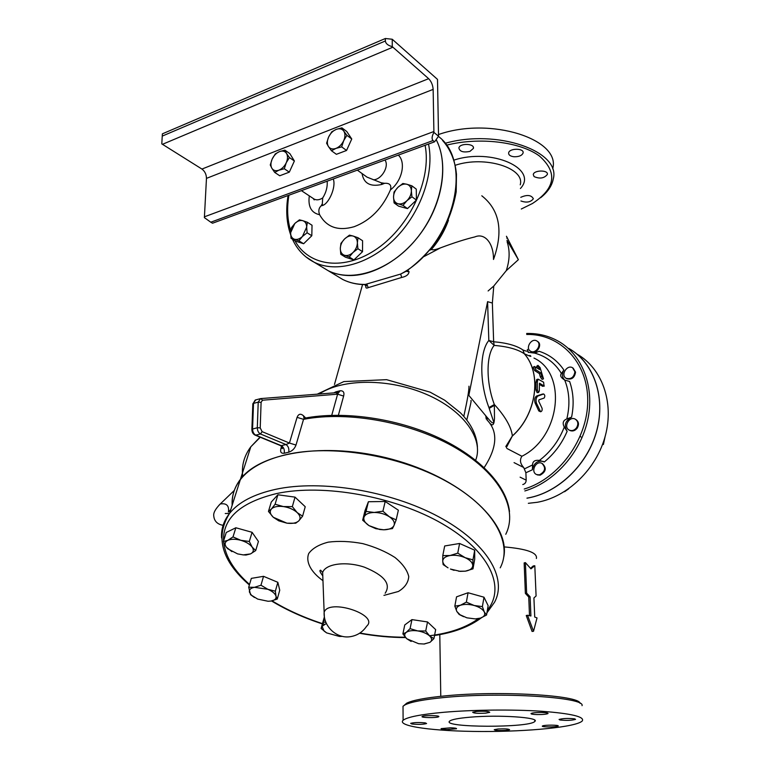 <?xml version="1.0" encoding="UTF-8"?>
<svg xmlns="http://www.w3.org/2000/svg" width="770" height="770" viewBox="0 0 770 770"><rect width="100%" height="100%" fill="white"/><g stroke="black" fill="none" stroke-linecap="round" stroke-linejoin="round"><path stroke-width="1.16" d="M270.26 164.963L272.185 159.015C270.626 162.653 270.52 165.743 271.868 168.274L270.26 164.963M279.471 151.603C276.353 152.951 273.928 155.415 272.185 159.015L275.314 153.885L279.471 151.603L284.861 150.15L286.527 153.432C284.939 151.113 282.59 150.506 279.471 151.603M274.707 172.422L271.868 168.274C273.417 170.622 275.756 171.258 278.884 170.189L274.707 172.422L279.731 175.762L289.308 172.143L284.303 168.755L278.884 170.189C282.032 168.871 284.486 166.387 286.248 162.749L284.303 168.755M289.405 157.561L286.248 162.749C287.816 159.063 287.913 155.954 286.527 153.432L289.405 157.561L294.39 160.997L289.308 172.143M284.861 150.15L289.838 153.596L294.39 160.997M331.485 150.766L328.444 146.541C330.137 148.918 332.65 149.534 335.97 148.398L331.485 150.766L336.394 154.308L346.548 150.468L341.668 146.877L335.97 148.398C339.31 146.993 341.88 144.423 343.699 140.679L341.668 146.877M343.815 131.141L346.904 135.347L343.699 140.679C345.306 136.877 345.345 133.701 343.815 131.141C342.072 128.792 339.551 128.205 336.24 129.379L341.899 127.839L343.815 131.141M326.596 143.201L328.597 137.06C327 140.814 326.942 143.971 328.444 146.541L326.596 143.201M328.597 137.06L331.774 131.795L336.24 129.379C332.929 130.804 330.388 133.364 328.597 137.06M346.904 135.347L351.755 138.995L346.75 131.497L341.899 127.839M351.755 138.995L346.548 150.468M433.019 140.564C431.556 138.947 431.855 136.223 433.905 132.401L438.534 136.213L434.578 141.824L433.019 140.564L210.787 222.212L212.52 223.223L434.578 141.824M385.375 38.5L392.238 39.251L392.267 46.633C388.003 45.536 385.712 43.649 385.375 40.983L385.375 38.5L162.374 133.836L161.796 143.884L201.942 169.063C204.878 171.287 206.379 174.395 206.466 178.37L204.387 217.621L210.787 222.212M392.238 39.251L437.504 79.387L438.534 136.213M433.905 132.401L433.144 89.387C432.817 85.008 431.316 81.437 428.649 78.684L392.267 46.633M326.422 623.479L322.081 626.27L323.602 621.929L326.028 622.593M326.634 632.892L321.1 628.455L322.081 626.27L324.026 631.015L326.634 632.892L339.464 636.443L342.255 636.328M342.303 636.338L340.975 636.434M260.963 585.229L267.854 589.3L254.495 587.308L260.963 585.229L263.542 576.326L277.845 582.312L275.342 591.206L276.007 596.221C275.208 593.631 272.484 591.322 267.854 589.3L275.342 591.206M254.466 597.491L250.548 594.661L248.71 587.231L254.495 587.308C250.606 588.049 248.941 589.695 249.49 592.246L251.463 595.249L257.681 599.079L268.075 601.264L270.847 601.072L268.018 601.264M276.007 596.221L277.267 599.06L270.847 601.072C274.736 600.369 276.459 598.752 276.007 596.221M249.307 541.464L252.185 547.143C249.923 544.169 246.131 541.878 240.817 540.299L249.307 541.464L252.088 532.311L258.422 541.454L255.698 550.569L250.491 553.919C253.532 552.369 254.1 550.117 252.185 547.143L255.698 550.569M227.824 540.338L233.002 536.911L240.817 540.299C235.456 538.894 231.125 538.913 227.824 540.338C224.84 541.945 224.34 544.226 226.332 547.181L223.377 541.551L227.824 540.338M231.905 551.638L226.332 547.181L227.805 548.808L237.632 553.899L243.262 554.891L250.491 553.919L245.977 555.045L242.694 554.843M302.591 516.189L298.808 520.857C300.897 518.489 300.348 515.727 297.162 512.57L302.591 516.189L305.228 506.727L295.035 497.131L292.331 506.612L297.162 512.57C293.63 509.461 289.039 507.459 283.37 506.564L292.331 506.612M271.425 508.989L275.102 504.235L283.37 506.564C277.758 505.9 273.783 506.708 271.425 508.989C269.452 511.415 270.078 514.187 273.311 517.286L268.461 511.434L271.425 508.989M295.709 523.215L287.152 523.196C292.552 523.812 296.431 523.032 298.808 520.857L295.709 523.215M286.912 523.167L278.788 520.847L273.311 517.286L286.912 523.167M392.45 528.586L383.845 529.799C389.225 529.654 392.613 528.201 394.028 525.419L392.45 528.586M389.293 516.718L396.165 519.885L394.028 525.419C395.058 522.522 393.48 519.625 389.293 516.718C384.808 513.937 379.774 512.522 374.182 512.464L382.911 511.193L389.293 516.718M375.827 528.692L368.984 525.621L379.735 529.5L383.845 529.799L375.827 528.692M364.066 516.978L366.048 511.396L374.182 512.464C368.734 512.647 365.355 514.158 364.066 516.978C363.161 519.904 364.807 522.782 368.984 525.621L362.67 520.193L364.066 516.978M454.098 570.339L450.421 569.04L460.162 571.369L465.311 571.176L458.67 571.234M472.761 565.555L472.982 568.866L465.311 571.176C470.085 570.329 472.568 568.452 472.761 565.555C472.559 562.581 470.027 559.954 465.157 557.682L472.963 559.867L472.761 565.555M443.135 564.593L442.74 561.272C442.923 563.621 444.694 565.806 448.044 567.837L443.135 564.593M450.026 555.536L457.755 553.149L465.157 557.682C460.075 555.555 455.031 554.843 450.026 555.536C445.243 556.441 442.817 558.356 442.74 561.272L442.789 555.584L450.026 555.536M463.607 616.683L459.228 614.508L456.831 611.476L460.065 614.787L466.899 617.829L475.292 618.916L480.547 618.089L475.735 618.907M484.292 611.957L486.563 615.018L480.547 618.089C484.214 616.741 485.466 614.701 484.292 611.957C482.742 609.195 479.373 607.039 474.185 605.49L482.386 606.596L484.292 611.957M454.829 606.154L460.364 605.278C456.735 606.673 455.561 608.743 456.831 611.476L454.829 606.154L456.552 596.837L468.054 592.746L483.993 597.202L482.386 606.596M460.364 605.278L466.37 602.121L474.185 605.49C468.892 604.113 464.281 604.046 460.364 605.278M324.401 616.828L321.1 628.455M277.845 582.312L279.741 590.205L277.267 599.06M263.542 576.326L251.328 578.376L248.71 587.231M233.002 536.911L235.861 527.768L226.265 532.465L223.377 541.551M275.102 504.235L277.893 494.783L271.261 502.04L268.461 511.434M277.893 494.783L295.035 497.131M362.67 520.193L365.019 510.597L368.406 501.732L366.048 511.396M368.406 501.732L385.192 501.482L382.911 511.193M385.192 501.482L398.36 510.192L396.165 519.885M442.789 555.584L444.685 545.978L459.584 543.476L457.755 553.149M459.584 543.476L474.705 550.194L472.963 559.867M474.705 550.194L474.705 559.251L472.982 568.866M468.054 592.746L466.37 602.121M483.993 597.202L488.132 605.663L486.563 615.018M324.603 617.963L323.602 621.929M235.861 527.768L252.088 532.311M402.893 633.912L406.242 632.372C404.058 634.162 404.25 636.299 406.81 638.773L402.893 633.912L404.77 624.942L411.95 619.609L410.083 628.638L417.677 630.909C412.566 630.226 408.755 630.717 406.242 632.372L410.083 628.638M411.151 641.449L406.81 638.773L418.63 643.71L423.981 643.999L430.007 642.324L424.308 643.98M429.622 635.933L433.914 638.648L430.007 642.324C432.268 640.573 432.143 638.446 429.622 635.933C426.792 633.45 422.807 631.775 417.677 630.909L425.723 631.005L429.622 635.933M411.95 619.609L427.523 621.948L435.666 629.619L433.914 638.648M427.523 621.948L425.723 631.005M506.978 240.298L518.374 259.683L506.448 236.255M518.374 259.683L506.256 270.684L493.772 286.036L492.357 303.034L487.593 301.667L488.825 340.475L494.157 345.403C507.68 346.529 517.719 349.311 524.283 353.738L524.283 353.748C542.157 373.729 536.603 414.491 512.368 435.926L505.803 446.533M527.344 349.426C528.605 351.601 527.104 351.755 522.849 349.898L524.341 353.786L522.849 349.898C516.478 345.576 506.737 342.862 493.647 341.764L494.157 345.403C486.043 355.201 485.957 382.459 494.35 404.529L488.921 407.561L493.782 422.181C492.55 424.761 489.066 419.265 486.958 417.215L487.227 420.131M446.388 145.222C479.104 136.781 520.25 141.747 539.462 156.041C557.875 172.519 555.536 188.342 532.445 203.521L521.29 209.017M520.78 197.312C527.142 194.512 531.338 194.983 533.369 198.747C530.703 202.221 526.555 202.962 520.943 200.98M534.101 176.609L533.273 174.588C533.774 169.958 548.538 169.804 547.354 174.444C544.246 178.332 539.837 179.054 534.101 176.609M513.917 156.743C510.269 156.243 508.508 154.972 508.633 152.922C509.259 147.994 524.418 148.071 523.09 152.989C521.935 155.627 518.874 156.878 513.917 156.743M469.941 151.382C463.347 152.739 459.671 151.594 458.901 147.946C459.671 142.951 474.869 143.451 473.396 148.417L469.941 151.382M552.706 168.774C561.282 139.274 490.259 116.26 438.505 134.538M232.27 504.918C231.751 495.668 234.475 487.131 240.442 479.286C261.367 450.816 331.774 441.017 398.629 461.134C465.6 481 510.221 524.688 503.801 556.864M324.334 616.337L324.151 612.227C328.732 598.04 379.745 614.874 366.655 626.183C362.708 632.035 357.309 635.529 350.456 636.655C336.673 639.042 323.121 626.385 324.151 612.073M232.145 505.303C231.626 496.063 234.35 487.516 240.317 479.681C249.287 468.179 264.466 459.854 285.843 454.714C330.744 444.136 398.6 455.031 445.772 481C493.108 506.949 513.244 542.937 500.231 567.827M411.844 185.811L411.353 190.893C411.199 187.341 409.678 185.127 406.801 184.242L411.844 185.811L416.281 189.131L416.397 200.075L411.95 196.793L406.935 200.691C409.794 197.794 411.267 194.521 411.353 190.893L411.95 196.793M397.897 187.36L402.864 183.481L406.801 184.242C403.807 183.616 400.843 184.656 397.897 187.36C395.077 190.228 393.614 193.472 393.518 197.072L394.038 192.019L397.897 187.36M397.984 203.752L394.076 202.924L393.518 197.072C393.643 200.595 395.135 202.828 397.984 203.752C400.968 204.425 403.952 203.405 406.935 200.691L403.008 205.369L397.984 203.752M357.896 248.7L353.007 252.493C355.779 249.682 357.232 246.467 357.376 242.839L357.896 248.7L362.526 251.684L353.921 259.933L349.253 256.997L344.45 255.284C347.27 256.044 350.129 255.111 353.007 252.493L349.253 256.997M353.151 236.053L357.973 237.728L357.376 242.839C357.28 239.287 355.875 237.025 353.151 236.053C350.311 235.341 347.472 236.284 344.633 238.902L349.464 235.129L353.151 236.053M340.302 248.469L340.927 243.387L344.633 238.902C341.899 241.684 340.456 244.87 340.302 248.469C340.359 251.992 341.745 254.264 344.45 255.284L340.792 254.283L340.302 248.469M298.914 240.837L294.4 239.22C297.028 239.922 299.703 239.008 302.437 236.467L298.914 240.837L303.64 243.734L295.776 241.212L291.041 238.305L290.617 232.713C290.627 236.101 291.888 238.267 294.4 239.22L291.041 238.305M306.662 227.16L307.105 232.79L302.437 236.467L306.662 227.16C306.633 223.752 305.344 221.596 302.812 220.692L307.346 222.26L306.662 227.16M294.814 223.493L299.434 219.845L302.812 220.692C300.175 220.028 297.509 220.961 294.814 223.493L290.617 232.713L291.329 227.853L294.814 223.493M416.397 200.075L407.494 208.603L398.581 206.148L394.076 202.924M407.494 208.603L403.008 205.369M353.921 259.933L345.47 257.209L340.792 254.283M362.526 251.684L362.593 240.75L357.973 237.728M307.105 232.79L311.811 235.736L312.033 225.244L307.346 222.26M311.811 235.736L303.64 243.734M429.92 250.163L431.421 249.432C438.977 240.644 444.656 230.904 448.448 220.21M431.421 249.432C432.663 250.269 435.676 249.75 440.44 247.892C454.069 242.781 465.561 239.124 474.907 236.9C484.715 232.665 493.657 243.012 493.503 259.471C503.57 231.115 499.672 209.892 481.799 195.792M488.113 290.964L493.772 286.036M436.167 139.582C447.745 161.758 443.867 196.658 425.916 225.639C407.965 254.629 378.07 274.438 352.419 275.496C343.439 275.853 335.335 274.236 328.107 270.645L322.024 266.978M327.202 181.191C327.587 187.052 326.085 192.635 322.717 197.938L322.312 203.8L321.09 205.859C318.722 208.141 318.231 211.105 319.627 214.734C326.682 227.314 338.203 231.298 354.19 226.698C370.36 220.518 382.44 208.256 390.428 189.911C391.709 185.185 389.774 182.981 384.615 183.308L381.304 182.817L366.992 177.11M321.09 205.859L322.611 205.465C328.934 203.598 336.375 186.783 333.246 178.967M362.044 173.529C363.709 183.395 370.293 187.043 381.776 184.463L384.615 183.308M436.147 139.601C449.921 165.704 441.306 209.334 415.54 239.903C389.88 270.617 352.217 282.927 328.058 270.617L321.976 266.949M580.176 436.446L581.004 436.965M576.441 427.928C574.333 430.411 571.975 431.152 569.367 430.151C563.005 427.417 569.136 415.771 575.18 419.101C578.222 421.228 578.636 424.174 576.441 427.928M575.825 419.486L575.825 419.486C578.857 421.623 579.281 424.559 577.077 428.312C574.978 430.786 572.62 431.527 570.012 430.526L569.376 430.151L570.012 430.526M574.911 371.727C574.016 377.271 571.138 379.485 566.277 378.359C560.252 375.433 566.884 364.258 572.582 367.752L574.911 371.727M573.159 368.147L575.546 372.151C574.651 377.685 571.773 379.899 566.913 378.773L566.335 378.397M537.229 341.216C542.176 344.527 535.65 354.373 530.607 351.236C524.909 348.425 531.425 337.578 536.796 340.937L537.229 341.216M537.316 341.274L537.874 341.649C542.821 344.96 536.305 354.806 531.252 351.669L530.742 351.332M602.679 444.097L603.391 444.521L605.095 436.638M539.472 474.84L536.719 474.589C530.28 472.241 535.602 460.306 541.772 463.261C546.151 467.621 545.381 471.481 539.472 474.84M542.436 463.607L542.398 463.588C546.816 467.967 546.046 471.817 540.136 475.177L537.393 474.926M564.574 491.722L568.741 488.767M533.976 358.069C567.5 373.527 560.454 437.273 521.896 456.254C519.548 459.892 520.154 463.646 523.706 467.515L525.881 472.742L526.179 480.162C526.074 482.453 524.986 483.897 522.946 484.513L522.763 484.551M528.701 352.496L527.623 350.802M564.882 380.197C562.081 377.493 561.734 374.085 563.861 369.975C557.576 360.784 549.337 354.556 539.135 351.293L534.563 353.093L528.095 352.285M525.881 472.742L532.359 469.806L532.59 464.926C532.609 461.365 534.88 459.863 539.414 460.422L544.294 461.962C554.294 453.751 561.907 443.53 567.144 431.306C563.727 425.531 565.199 420.805 571.581 417.157C574.16 404.414 573.506 392.517 569.617 381.468L564.728 380.111C560.839 377.627 559.742 375.433 561.446 373.517L563.861 369.975M532.359 469.806C533.831 463.078 537.518 460.306 543.418 461.5L543.822 461.692M526.959 498.132L528.066 497.94C558.635 492.482 587.876 464.185 596.798 430.401C605.826 396.617 593.487 362.535 568.828 348.415M365.981 285.506C365.413 287.932 366.154 288.654 368.214 287.653L401.68 277.45C406.329 276.478 408.783 274.543 409.043 271.646L407.725 270.27M468.959 386.203C469.084 390.197 467.361 400.256 463.781 416.387M424.193 256.458L440.44 247.892M577.413 354.344C601.947 368.406 614.268 402.19 605.374 435.599C596.586 469.017 567.625 496.958 537.268 502.29L528.345 503.31M526.969 498.18L528.133 497.978C557.875 492.646 586.451 465.773 596.124 433.077C605.865 400.381 595.585 366.491 572.668 350.851M536.093 595.97L534.803 565.748L530.934 568.847L525.409 562.62L526.632 593.121L530.116 596.808L530.905 615.981L527.517 615.259L533.533 631.256L537.027 617.915L534.726 617.049L533.918 597.943L536.093 595.97M530.52 568.327L533.254 565.94L534.803 565.748M529.5 615.663L528.749 597.048L525.371 593.391L524.158 562.918L525.409 562.62M525.371 593.391L526.632 593.121M528.749 597.048L530.116 596.808M533.533 631.256L532.08 631.458L526.247 615.509L527.517 615.259M544.101 398.08C545.16 396.396 545.016 395.029 543.668 393.98L537.874 396.059C536.093 397.561 535.622 399.919 536.44 403.124L540.607 411.767C541.916 411.392 542.398 410.217 542.051 408.235L538.711 401.218L538.99 399.803L544.101 398.08M540.607 411.767L538.798 410.949L535.083 402.941C534.245 399.803 534.707 397.512 536.478 396.059L542.321 394.125M541.955 394.298L543.36 394.163M538.182 366.347L537.941 365.346L540.068 367.56L543.485 378.85L541.724 376.414L540.761 372.921L536.016 369.908L534.399 366.472L539.587 369.561L538.182 366.347L536.921 367.213L536.767 366.202M537.354 368.137L536.921 367.213M543.389 378.878L542.119 379.398L540.357 377.011L539.433 373.614L534.678 370.601L533.167 367.213M539.433 373.614L540.761 372.921M544.024 385.953L543.63 382.218L538.038 379.129L537.354 381.805L537.373 389.909L538.528 392.527L539.289 391.083L539.491 383.21L544.024 385.953L542.619 386.319L539.346 384.288M544.342 386.039L542.619 386.319M538.471 392.536L537.133 392.633L535.959 390.063L535.949 382.18L536.806 379.533M305.661 417.985L303.467 415.752L304.073 418.457L304.805 418.139M303.467 415.752C300.608 413.336 298.471 413.875 297.076 417.359L303.544 419.332L304.545 418.187C343.767 410.728 396.598 418.293 438.245 437.572C479.864 456.937 506.65 485.735 509.499 511.492M297.076 417.359L289.433 443.058L295.998 445.05L303.544 419.332C348.925 410.583 413.076 422.634 456.668 448.486C500.385 474.33 518.287 509.461 505.765 534.284M281.628 446.205L280.915 448.573C280.059 452.038 281.146 453.597 284.188 453.251C284.756 449.796 283.803 447.264 281.31 445.676L255.727 435.127L260.462 433.972L262.118 431.643L289.433 443.058L285.997 444.569C288.355 446.196 289.26 448.746 288.721 452.211C292.234 451.037 294.66 448.65 295.998 445.05M280.915 448.573L282.465 447.418M262.118 431.643L260.221 427.889L257.305 427.725L251.886 429.256C251.867 432.047 252.945 434.001 255.091 435.117L255.727 435.127C253.715 434.001 252.666 431.922 252.57 428.9L253.513 403.384L258.219 402.152L257.305 427.725C257.401 430.757 258.46 432.836 260.462 433.972L285.997 444.569L280.829 445.714M284.188 453.251L288.721 452.211M338.781 392.469L340.157 390.746L335.884 391.834L335.479 392.729M338.694 392.479L337.606 394.182L343.622 396.088C344.556 392.44 343.401 390.659 340.157 390.746M335.884 391.834L333.872 392.854M338.559 392.507L260.847 398.581L262.503 400.208L337.606 394.182L331.735 415.328M540.636 197.736C547.768 192.019 551.975 185.782 553.255 179.025C561.205 151.353 497.035 128.503 444.993 143.335M469.835 717.207C498.719 714.599 540.55 717.447 534.813 721.432C529.885 728.035 441.229 727.727 449.651 721.115C451.595 719.517 458.323 718.218 469.835 717.207M580.041 703.328C579.858 695.233 498.517 690.421 444.637 695.936C425.117 697.861 412.46 700.276 406.666 703.193L404.038 705.455M403.037 709.334L403.018 706.234L405.001 704.897C410.882 701.951 423.789 699.506 443.703 697.562C500.538 691.787 585.72 697.216 582.033 705.667M438.756 716.668L438.611 716.774C436.802 718.025 420.372 717.765 422.133 716.504L422.239 716.437C423.914 715.166 440.556 715.426 438.736 716.687M443.953 712.269C472.828 709.757 512.493 709.334 541.454 711.249C571.379 713.521 584.969 716.764 582.245 720.98C576.489 727.015 528.499 731.702 481.856 731.5C435.117 731.394 396.483 726.38 403.105 720.297C407.041 717.082 420.651 714.396 443.953 712.269M557.855 726.187C555.478 727.246 540.944 727.121 542.369 726.052L542.648 725.889C544.91 724.83 559.597 724.945 558.163 726.014L557.855 726.187M574.68 718.843L575.537 719.382C571.735 720.451 566.537 720.653 559.954 719.998L559.068 719.45C562.899 718.372 568.106 718.179 574.68 718.843M541.974 712.481C546.228 712.616 548.24 712.962 548.028 713.521C546.565 714.252 542.917 714.608 537.094 714.579C532.84 714.444 530.819 714.098 531.031 713.53C532.484 712.799 536.132 712.452 541.974 712.481M476.765 711.413C484.58 711.018 488.902 711.326 489.73 712.337L485.591 713.164C477.804 713.549 473.502 713.241 472.684 712.231L476.765 711.413M411.931 724.002L410.651 723.357C414.019 722.433 418.918 722.279 425.338 722.905L426.59 723.531C423.25 724.464 418.36 724.618 411.931 724.002M447.101 729.565C442.942 729.44 440.941 729.132 441.094 728.632L450.546 727.814C454.704 727.939 456.706 728.247 456.543 728.747L447.101 729.565M505.765 730.412C498.873 730.73 495.023 730.489 494.225 729.691L498.017 728.997C504.937 728.68 508.797 728.921 509.605 729.719L505.765 730.412M466.764 420.016C470.451 405.492 471.817 399.072 470.845 400.747M442.558 140.438C449.411 148.109 453.828 157.706 455.83 169.217L456.466 174.164L456.196 191.826C453.501 207.149 448.053 222.068 439.853 236.583C430.305 250.298 419.15 261.819 406.406 271.146L400.679 274.053L364.662 284.611C356.674 284.496 349.368 282.792 342.746 279.481L336.683 275.824M328.107 270.645L342.746 279.481C349.955 283.062 358.021 284.708 366.944 284.409L368.214 287.653M438.4 136.396C474.464 162.99 452.346 247.064 400.679 274.053L401.68 277.45M406.781 270.896L406.974 271.502L409.043 271.646M506.381 447.543L512.368 435.926C511.328 427.485 505.977 417.735 496.323 406.685L494.35 404.529L494.484 418.418C494.167 424.434 492.829 426.214 490.471 423.76M512.435 435.964C536.661 414.52 542.224 373.768 524.351 353.786L524.283 353.748M529.866 355.403C532.291 357.078 530.453 356.539 524.351 353.786L524.341 353.786M506.737 238.171L507.266 237.66M567.144 431.306L564.275 427.061C562.235 423.115 563.082 420.41 566.816 418.957L571.581 417.157M219.036 505.187L220.258 503.975C226.495 502.974 229.219 505.592 228.459 511.829M162.22 136.107L385.375 40.983M162.412 144.337L392.825 47.201M201.942 169.063L428.649 78.684M206.466 178.37L433.144 89.387M204.377 216.832L433.847 131.535M536.372 558.491C537.653 552.745 526.921 548.875 504.157 546.902M486.996 419.929C498.219 431.489 497.276 447.38 484.166 467.592M488.921 407.561C479.354 382.478 479.527 351.486 488.825 340.475L493.647 341.764L492.357 303.034M455.07 165.338C484.648 155.261 525.275 167.985 520.241 184.829M520.404 188.535C538.856 168.851 491.578 147.474 453.684 160.208M322.89 578.655L322.659 572.466C325.556 563.707 346.067 560.955 364.422 567.182C384.355 575.344 391.266 584.026 385.164 593.227M383.951 595.383L398.398 591.485C404.847 587.587 408.302 582.611 408.755 576.557C407.243 570.137 402.643 563.784 394.972 557.47C385.76 551.59 375.029 546.97 362.776 543.62C350.331 541.3 338.829 540.809 328.261 542.147C318.953 544.544 312.437 548.346 308.712 553.534C305.498 561.994 310.897 572.004 322.967 580.696M223.57 540.935C222.79 518.191 240.461 502.396 276.584 493.56C323.265 483.425 395.058 496.294 442.384 523.812C489.932 551.272 505.967 587.414 487.391 610.1M478.517 618.599C466.341 627.454 449.988 633.171 429.439 635.77M405.318 637.223C390.554 637.223 375.414 635.837 359.888 633.046M324.228 624.201C304.978 618.05 287.585 610.264 272.041 600.841M249.528 584.44C233.993 570.695 225.369 556.633 223.675 542.263M486.929 612.853L494.561 602.207C507.623 578.02 486.919 542.59 438.515 516.689C390.275 490.76 321.071 479.412 275.535 489.354C253.859 494.186 238.536 502.194 229.576 513.369C223.704 520.876 221.038 529.067 221.567 537.961M309.309 195.888C307.875 206.62 311.311 212.905 319.627 214.734M322.717 197.938C319.531 199.979 316.672 200.364 314.141 199.093L314.199 199.892L313.303 198.535M322.611 205.465L322.312 203.8M425.107 145.299C431.72 178.948 410.246 225.658 377.589 248.392C345.008 271.406 308.905 266.68 294.881 240.654M290.733 230.981C287.364 220.162 286.758 208.247 288.904 195.224M390.428 189.911C402.036 181.056 406.223 162.383 398.34 155.117M384.971 160.006C389.524 166.205 381.487 179.843 373.325 179.785M381.776 184.463L381.304 182.817M305.642 256.689L314.083 262.185C336.211 273.321 369.754 264.187 395.308 238.267C420.882 212.414 434.646 172.971 428.515 144.048M526.699 334.459C559.848 333.641 587.779 361.939 587.731 400.342C588.001 438.679 559.107 478.671 524.245 489.027M536.478 396.059L537.874 396.059M535.083 402.941L536.44 403.124M538.798 410.949L540.116 411.267M534.678 370.601L536.016 369.908M540.357 377.011L541.724 376.414M535.949 382.18L537.354 381.805M535.959 390.063L537.373 389.909M338.377 415.242L343.622 396.088M260.221 427.889L261.107 402.325L262.503 400.208M252.82 404.029L255.217 400.025L260.549 398.629L258.219 402.152L261.107 402.325M242.733 476.563C241.395 465.831 244.08 455.927 250.799 446.831L260.27 437.254M475.658 460.229C483.974 439.247 463.877 410.487 426.57 394.413C389.389 378.224 342.361 378.455 319.271 393.999M282.417 447.283L282.369 448.631L280.877 445.743L254.899 435.031M255.813 399.861L252.839 403.75L251.877 429.506M524.842 490.952C554.275 482.213 580.551 452.914 587.712 420.025C594.931 387.127 582.428 355.037 558.702 341.428C548.894 335.836 538.22 333.189 526.661 333.477M521.896 456.254L506.891 448.458M514.062 462.626L523.706 467.515M526.179 480.162L520.125 477.179M506.256 270.684C509.759 260.231 510.038 250.577 507.093 241.732M532.59 464.926L524.639 468.786M564.275 427.061C558.972 440.69 550.685 451.817 539.414 460.422M564.728 380.111C569.482 391.997 570.175 404.943 566.816 418.957M534.563 353.093C545.997 356.173 554.958 362.978 561.446 373.517M486.958 417.215L468.834 395.376L487.593 301.667M489.219 408.379L494.831 405.049M485.783 415.79L486.217 418.995M223.098 525.342C217.361 524.274 214.252 521.155 213.762 515.958C213.223 512.955 215.398 508.96 220.258 503.975L234.282 490.461M229.489 513.484L225.244 513.513M228.334 512.021L230.769 509.605M251.463 595.249L250.548 594.661M243.262 554.891L243.811 554.939M460.065 614.787L458.939 614.268M475.292 618.916L475.927 618.897M423.981 643.999L424.655 643.961M324.141 612.237L322.659 572.457L320.647 570.214C319.232 570.224 319.945 572.11 322.784 575.864M240.317 479.681L229.576 513.369C214.917 536.911 221.519 560.781 249.374 584.979M271.512 600.956C286.671 610.129 303.592 617.761 322.264 623.864M359.542 633.267C375.269 636.116 390.621 637.55 405.617 637.57M434.53 635.5C453.877 632.622 469.508 626.713 481.414 617.771M301.417 190.642L314.141 199.093M366.876 177.033L357.347 170.141M288.086 195.522C285.67 209.873 286.527 222.953 290.656 234.773M292.427 239.152C297.143 249.48 304.362 257.151 314.083 262.185L328.058 270.617M566.913 378.773L566.277 378.359M531.252 351.669L530.607 351.236M334.478 384.461L362.564 284.544M542.253 394.125L543.668 393.98M537.941 365.346L536.7 366.25M534.399 366.472L533.09 367.261M536.623 379.591L538.038 379.129M260.01 437.139L250.799 446.831L240.442 479.286M473.396 148.417L473.367 147.378M534.813 721.432L534.765 720.21M406.666 703.193L405.001 704.897M403.105 720.297L403.018 706.234M440.777 696.321L439.795 634.615M477.429 446.831C476.611 434.752 470.913 423.394 460.354 412.739L444.656 400.198L430.122 392.161L386.579 379.668L343.863 381.574L317.288 394.153M335.903 394.317L338.887 392.431M406.974 271.502L406.82 270.867M366.443 284.765L365.952 286.401L364.865 284.611"/></g></svg>
